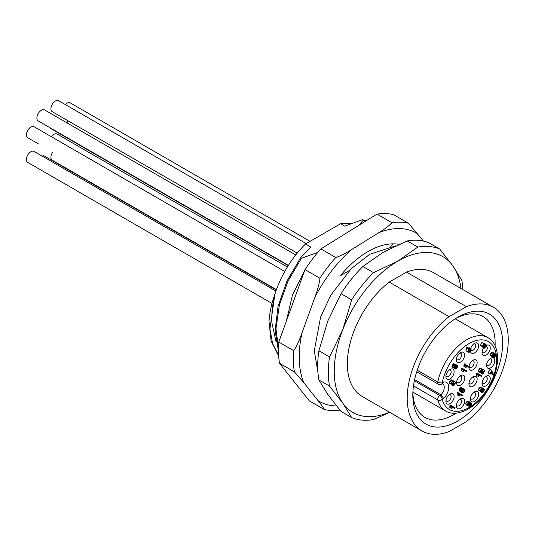 <?xml version="1.0" encoding="UTF-8"?>
<svg xmlns="http://www.w3.org/2000/svg" width="535" height="535" viewBox="0 0 535 535"><rect width="100%" height="100%" fill="white"/><g stroke="black" fill="none" stroke-linecap="round" stroke-linejoin="round"><path stroke-width="0.8" d="M389.48 412.211A89.967 51.942 -60 0 1 342.768 403.089A89.967 51.942 -60 0 1 342.768 329.634A89.967 51.942 -60 0 1 397.859 261.1A89.967 51.942 -60 0 1 452.951 266.022A89.967 51.942 -60 0 1 460.923 288.465M493.451 307.25L433.577 272.683A71.443 41.248 120 0 0 406.52 272.088L389.199 282.092A71.443 41.248 120 0 0 347.342 363.72A71.443 41.248 120 0 0 362.135 396.428L422.008 430.996A71.443 41.248 -60 0 1 407.215 398.287A71.443 41.248 -60 0 1 449.066 316.653L466.393 306.655A71.443 41.248 -60 0 1 493.451 307.25A71.443 41.248 -60 0 1 508.25 339.959A71.443 41.248 -60 0 1 466.393 421.593L449.066 431.591A71.443 41.248 -60 0 1 422.008 430.996M362.911 266.483A95.257 54.998 120 0 0 341.029 293.708L327.801 320.993L318.893 350.773L329.54 356.919L342.768 329.634L351.676 299.861A95.257 54.998 -60 0 1 373.564 272.636L397.859 261.1L417.835 247.07L407.188 240.924L382.893 252.46L362.911 266.483L373.564 272.636M462.922 289.629A95.257 54.998 -60 0 0 461.859 280.521L452.951 266.022L439.723 249.022L429.077 242.877A95.257 54.998 120 0 0 407.188 240.924M351.676 299.861L341.029 293.708M329.54 386.096L318.893 379.95L327.801 394.449L341.029 411.442L351.676 417.594L342.768 403.089L329.54 386.096A95.257 54.998 -60 0 1 329.54 356.919M318.893 350.773A95.257 54.998 120 0 0 318.893 379.95M389.754 412.371L373.564 419.547A95.257 54.998 -60 0 1 351.676 417.594M417.835 247.07A95.257 54.998 -60 0 1 439.723 249.022M294.39 371.865L279.497 363.265L309.364 400.896L324.257 409.496C323.548 407.844 321.495 404.901 318.098 400.661L303.693 382.512L294.39 371.865A103.195 59.579 -60 0 1 293.434 361.627A103.195 59.579 -60 0 1 293.682 350.639C296.383 346.874 299.165 340.922 302.041 332.797L314.694 297.848C317.676 289.789 319.415 283.236 319.903 278.193A103.195 59.579 -60 0 1 327.52 267.447A103.195 59.579 -60 0 1 335.779 257.509C340.293 256.031 345.657 253.329 351.863 249.41L378.92 232.611C385.247 228.753 389.56 225.449 391.867 222.694A103.195 59.579 -60 0 1 408.446 223.235L423.473 241.098M399.023 244.328A80.437 46.445 120 0 0 340.387 275.699L349.475 270.456M391.867 222.694L376.974 214.094A103.195 59.579 120 0 1 393.553 214.635L408.446 223.235M376.974 214.094L320.886 248.909L335.779 257.509M320.886 248.909A103.195 59.579 120 0 0 305.01 269.593L278.788 342.039L293.682 350.639M319.903 278.193L305.01 269.593M339.952 410.158A103.195 59.579 -60 0 1 324.257 409.496M278.788 342.039A103.195 59.579 120 0 0 278.541 353.026A103.195 59.579 120 0 0 279.497 363.265M393.185 243.84L390.724 246.401M317.89 252.333L301.432 258.271L300.57 257.77L310.882 247.096L305.498 243.993A74.619 43.081 120 0 0 274.883 294.183C271.539 303.546 269.58 312.667 269.005 321.548L271.105 341.002L278.688 355.989M358.249 225.716L363.225 220.239L362.362 219.738L344.707 226.171L340.541 223.764L305.498 243.993M363.225 220.239L366.134 220.821M362.362 219.738L366.421 220.647M351.261 223.576A74.619 43.081 120 0 0 340.541 223.764M284.767 271.466L34.079 126.728A6.353 3.665 120 0 0 30.883 127.056A6.353 3.665 120 0 0 26.75 132.653A6.353 3.665 120 0 0 27.726 137.729L38.42 143.902A6.353 3.665 120 0 1 38.393 143.888M275.926 291.047L34.079 151.418A6.353 3.665 120 0 0 30.883 151.739A6.353 3.665 120 0 0 26.75 157.337A6.353 3.665 120 0 0 27.726 162.413L272.007 303.445M276.327 289.93L44.559 156.12A6.353 3.665 120 0 0 42.145 156.073M295.741 254.941L44.559 109.922A6.353 3.665 120 0 0 41.362 110.25A6.353 3.665 120 0 0 37.229 115.848A6.353 3.665 120 0 0 38.206 120.923L288.392 265.367M306.167 243.606L58.582 100.667A6.353 3.665 120 0 0 55.379 100.995A6.353 3.665 120 0 0 51.253 106.592A6.353 3.665 120 0 0 52.229 111.668L297.213 253.102M287.389 266.985L57.098 134.031A6.353 3.665 120 0 0 53.901 134.359A6.353 3.665 120 0 0 51.387 136.719M49.915 127.684A6.353 3.665 120 0 0 50.745 128.534L288.225 265.634M310.079 241.345L70.225 102.867A6.353 3.665 120 0 0 67.022 103.195A6.353 3.665 120 0 0 65.33 104.566M67.718 120.609A6.353 3.665 120 0 0 67.102 122.936M64.387 136.405A6.353 3.665 120 0 0 63.571 137.769M52.684 152.134A6.353 3.665 120 0 0 52.229 160.186L276.435 289.629M274.883 294.183L269.941 328.744L272.582 343.544L278.648 355.36M276.067 341.878L271.9 322.759C271.412 313.764 272.455 304.268 275.023 294.263M278.501 351.441L275.124 330.683L278.039 306.428L286.86 281.236L300.57 257.77M278.488 349.241L276 328.691L279.344 305.137L288.124 280.888L301.432 258.271M286.399 321.027L292.404 295.213L304.85 270.035M289.141 313.457L299.58 284.593M389.199 282.092L449.066 316.653M435.283 337.184A63.504 36.668 120 0 0 412.826 395.051A63.504 36.668 120 0 0 457.733 420.978A63.504 36.668 120 0 0 480.183 401.063A63.504 36.668 120 0 0 501.108 330.663A63.504 36.668 120 0 0 457.733 317.268A63.504 36.668 120 0 0 457.733 317.275A63.504 36.668 120 0 0 435.283 337.184M466.393 306.655L406.52 272.088M456.201 413.147A58.215 33.611 -60 0 1 424.884 417.374A58.215 33.611 -60 0 1 412.866 392.817M455.82 318.425A58.215 33.611 -60 0 1 483.098 316.546A58.215 33.611 -60 0 1 495.096 345.784M463.404 352.351A5.818 3.364 -60 0 1 463.404 359.072A5.818 3.364 -60 0 1 457.579 362.436A5.818 3.364 -60 0 1 456.375 359.774A5.818 3.364 -60 0 1 460.488 352.639A5.818 3.364 -60 0 1 463.404 352.351M470.7 348.559A5.818 3.364 -60 0 1 474.518 343.383A5.818 3.364 -60 0 1 477.427 343.095A5.818 3.364 -60 0 1 477.427 349.816A5.818 3.364 -60 0 1 471.603 353.18A5.818 3.364 -60 0 1 470.399 350.512A5.818 3.364 -60 0 1 470.405 350.285M468.981 366.522A5.818 3.364 -60 0 1 473.034 360.249A5.818 3.364 -60 0 1 475.943 359.961A5.818 3.364 -60 0 1 475.943 366.682A5.818 3.364 -60 0 1 470.125 370.046A5.818 3.364 -60 0 1 468.914 367.378A5.818 3.364 -60 0 1 468.921 367.298M486.596 345.356A5.818 3.364 -60 0 1 489.07 345.296A5.818 3.364 -60 0 1 489.07 352.017A5.818 3.364 -60 0 1 483.245 355.38A5.818 3.364 -60 0 1 482.042 352.712A5.818 3.364 -60 0 1 483.74 347.884M493.564 358.035A5.818 3.364 -60 0 1 493.564 364.756A5.818 3.364 -60 0 1 487.746 368.12A5.818 3.364 -60 0 1 486.542 365.452A5.818 3.364 -60 0 1 490.655 358.323A5.818 3.364 -60 0 1 493.564 358.035M489.07 375.971A5.818 3.364 -60 0 1 489.07 382.692A5.818 3.364 -60 0 1 483.245 386.056A5.818 3.364 -60 0 1 482.042 383.388A5.818 3.364 -60 0 1 486.154 376.259A5.818 3.364 -60 0 1 489.07 375.971M475.943 376.459A5.818 3.364 -60 0 1 475.943 383.18A5.818 3.364 -60 0 1 470.125 386.544A5.818 3.364 -60 0 1 468.914 383.876A5.818 3.364 -60 0 1 473.034 376.747A5.818 3.364 -60 0 1 475.943 376.459M477.427 391.613A5.818 3.364 -60 0 1 477.427 398.334A5.818 3.364 -60 0 1 471.603 401.698A5.818 3.364 -60 0 1 470.399 399.03A5.818 3.364 -60 0 1 474.518 391.901A5.818 3.364 -60 0 1 477.427 391.613M463.404 398.548A5.818 3.364 -60 0 1 463.404 405.276A5.818 3.364 -60 0 1 457.579 408.633A5.818 3.364 -60 0 1 456.375 405.971A5.818 3.364 -60 0 1 460.488 398.836A5.818 3.364 -60 0 1 463.404 398.548M463.611 375.329A5.818 3.364 -60 0 1 463.611 382.05A5.818 3.364 -60 0 1 457.793 385.414A5.818 3.364 -60 0 1 456.589 382.746A5.818 3.364 -60 0 1 460.702 375.617A5.818 3.364 -60 0 1 463.611 375.329M452.924 393.847A5.818 3.364 -60 0 1 452.924 400.568A5.818 3.364 -60 0 1 447.099 403.925A5.818 3.364 -60 0 1 445.896 401.263A5.818 3.364 -60 0 1 450.015 394.135A5.818 3.364 -60 0 1 452.924 393.847M447.099 379.241A5.818 3.364 -60 0 1 445.896 376.573A5.818 3.364 -60 0 1 450.015 369.444A5.818 3.364 -60 0 1 452.924 369.157A5.818 3.364 -60 0 1 452.924 375.878A5.818 3.364 -60 0 1 447.099 379.241M466.159 347.663L468.031 348.746L468.346 348.191L466.473 347.115L466.159 347.663L467.122 351.569M468.346 348.191L470.405 349.382L470.833 348.639L468.961 347.556L468.533 348.298M482.436 347.014L484.262 348.185L484.623 347.449L484.035 347.115M484.269 343.343L483.145 343.41M484.182 343.751L481.928 342.474L480.39 345.236L483.64 347.71L482.262 346.312L483.794 343.55L484.182 343.751L482.951 345.964L483.66 346.713L485.018 344.486L486.094 344.4L484.228 343.316M494.106 353.207L492.233 352.13L491.364 352.291L490.107 354.825L491.11 356.19L492.976 357.266L491.979 355.909L492.414 354.31L493.237 353.374L494.106 353.207L492.488 355.166L493.216 356.511L493.564 354.932L494.514 353.949L495.53 353.903L495.992 355.287L494.467 357.42L492.976 357.266L491.11 356.19M493.658 352.819L495.53 353.903L493.658 352.819L494.086 353.367L493.658 352.819L492.641 352.866M455.84 368.341L457.084 367.625L457.077 366.107L456.462 366.154L455.606 367.331L455.492 365.525L454.991 365.572L454.014 368.093L453.733 367.184L454.148 365.967L455.372 364.803L456.161 365.238L456.108 365.96L457.478 365.385L454.944 364.281L457.478 365.385L457.88 366.321L456.462 368.876L455.499 369.043L455.84 368.341L454.429 367.525M454.295 364.161L453.499 363.72L452.864 364.121L451.861 366.101L452.142 367.017L454.014 368.093M454.028 363.753L455.372 364.803L457.478 365.385M455.211 366.542L453.968 367.257M453.667 367.893L455.499 369.043M451.48 383.883L451.868 384.805L453.513 385.655L453.118 381.615L451.968 382.331L451.547 384.451L449.674 383.368L449.3 382.438L451.172 383.521L452.637 381.027L453.526 380.927L453.907 384.732L455.466 382.037L455.84 382.251L453.74 385.889M453.593 380.953L455.466 382.037M451.955 380.198L450.764 379.944L449.3 382.438M452.931 407.463L452.316 407.108L452.008 408.727L450.136 407.65M451.634 408.513L452.001 406.025L450.129 404.941L449.761 407.429M469.569 402.266L467.704 401.19L466.841 401.591L465.691 403.885L466.179 404.821L467.209 404.788M479.768 390.898L482.002 392.55L481.801 391.038L480.677 391.486L480.35 390.717L480.771 389.433L481.687 388.417L482.523 388.316L482.697 389.493L484.108 388.932L484.503 389.821L482.985 392.449L482.002 392.55L480.136 391.466M482.236 387.848L484.108 388.932L482.236 387.848M480.925 387.661L479.815 387.333L478.477 389.64L478.812 390.41L480.677 391.486L478.812 390.41M487.866 372.955L489.739 374.039L491.792 370.474L489.92 369.397L487.866 372.955L488.241 373.169M492.554 374.299L490.702 373.229L493.317 375.075L491.939 373.009L491.665 371.558L490.113 374.253L489.739 374.039M484.543 370.34L484.917 370.554L482.817 374.192L482.195 369.919L481.045 370.641L480.624 372.755L480.249 371.825L481.707 369.331L482.603 369.23L482.985 373.035L484.543 370.34L482.664 369.27M481.032 368.501L479.841 368.254L478.377 370.742L478.751 371.671L480.624 372.755M480.557 372.193L480.945 373.109L482.817 374.192M476.558 373.35L478.43 374.433L478.678 373.992L476.812 372.915L476.438 375.403L476.812 375.617M478.678 373.992L481.868 375.837L481.48 376.513L479.607 375.43M462.1 387.902L463.972 388.978L460.608 387.661L459.445 388.758L459.237 390.764L461.899 392.57L460.923 390.945L461.865 389.119L463.149 388.671L464.761 389.701L464.554 391.707L463.504 392.77L461.899 392.57L460.026 391.486M460.207 394.797L459.592 394.442L459.284 396.06L457.412 394.984M458.91 395.846L459.277 393.359L457.412 392.282L457.037 394.763M461.491 368.475L463.363 369.558L463.611 369.123L461.745 368.04L461.371 370.528L461.745 370.742M463.611 369.123L466.801 370.962L466.413 371.638L464.54 370.554M467.008 366.281L466.393 365.933L466.085 367.552L464.213 366.475M465.711 367.338L466.079 364.85L464.213 363.767L463.838 366.254M417.206 370.187L437.79 382.07A3.177 1.297 11.5 0 0 442.211 382.786A39.162 22.61 -60 0 1 472.579 341.811A39.162 22.61 -60 0 1 496.647 359.654A39.162 22.61 -60 0 1 472.552 405.236A39.162 22.61 -60 0 1 442.211 399.311A3.177 2.247 165 0 1 437.79 399.939A3.177 1.832 -60 0 1 439.864 395.485L440.967 394.79L443.655 398.401A10.586 6.112 120 0 0 448.751 387.28A10.586 6.112 120 0 0 443.655 382.023L442.211 382.786A3.177 1.913 62.2 0 1 441.442 384.297L442.646 383.662L443.655 382.023M442.137 383.822L442.726 383.883A7.41 4.28 120 0 1 444.264 387.273A7.41 4.28 120 0 1 440.967 394.79L414.605 379.569M459.659 353.22A3.705 2.14 -60 0 1 460.849 353.321A3.705 2.14 -60 0 1 460.849 357.601A3.705 2.14 -60 0 1 457.144 359.741A3.705 2.14 -60 0 1 456.462 358.758M449.179 370.026A3.705 2.14 -60 0 1 450.37 370.126A3.705 2.14 -60 0 1 450.37 374.406A3.705 2.14 -60 0 1 446.665 376.546A3.705 2.14 -60 0 1 445.983 375.563M473.682 343.965A3.705 2.14 -60 0 1 474.873 344.065A3.705 2.14 -60 0 1 474.906 348.278A3.705 2.14 -60 0 1 471.241 350.519M472.198 360.831A3.705 2.14 -60 0 1 473.388 360.931A3.705 2.14 -60 0 1 473.388 365.211A3.705 2.14 -60 0 1 469.683 367.344A3.705 2.14 -60 0 1 469.188 366.829M459.866 376.199A3.705 2.14 -60 0 1 461.056 376.299A3.705 2.14 -60 0 1 461.056 380.579A3.705 2.14 -60 0 1 457.351 382.712A3.705 2.14 -60 0 1 456.669 381.736M449.179 394.716A3.705 2.14 -60 0 1 450.37 394.817A3.705 2.14 -60 0 1 450.37 399.09A3.705 2.14 -60 0 1 446.665 401.23A3.705 2.14 -60 0 1 445.983 400.254M459.659 399.418A3.705 2.14 -60 0 1 460.849 399.518A3.705 2.14 -60 0 1 460.849 403.798A3.705 2.14 -60 0 1 457.144 405.938A3.705 2.14 -60 0 1 456.462 404.955M472.198 377.329A3.705 2.14 -60 0 1 473.388 377.429A3.705 2.14 -60 0 1 473.388 381.709A3.705 2.14 -60 0 1 469.683 383.842A3.705 2.14 -60 0 1 469.001 382.866M473.682 392.483A3.705 2.14 -60 0 1 474.873 392.583A3.705 2.14 -60 0 1 474.873 396.863A3.705 2.14 -60 0 1 471.168 399.003A3.705 2.14 -60 0 1 470.486 398.02M485.325 376.841A3.705 2.14 -60 0 1 486.516 376.941A3.705 2.14 -60 0 1 486.516 381.221A3.705 2.14 -60 0 1 482.811 383.354A3.705 2.14 -60 0 1 482.129 382.378M489.819 358.905A3.705 2.14 -60 0 1 491.01 359.005A3.705 2.14 -60 0 1 491.01 363.285A3.705 2.14 -60 0 1 487.305 365.425A3.705 2.14 -60 0 1 486.623 364.442M486.455 346.232A3.705 2.14 -60 0 1 486.516 346.265A3.705 2.14 -60 0 1 486.516 350.539A3.705 2.14 -60 0 1 482.811 352.679A3.705 2.14 -60 0 1 482.129 351.702M470.833 348.639L471.188 348.847L470.76 349.589L471.522 350.024L471.134 350.699L470.372 350.264L468.994 352.652L468.031 348.746M466.767 351.361L468.64 352.445M469.021 351.776L470.018 350.057L468.586 349.228L469.021 351.776M468.586 349.228L470.018 350.057M484.623 347.449L485.833 346.7L486.081 345.757L485.686 345.115L484.964 345.169L483.64 347.71M480.39 345.236L482.262 346.312M481.928 342.474L483.794 343.55M484.182 343.296L486.576 345.209L486.161 346.867L485.225 347.984L484.262 348.185M495.517 355.227L495.156 354.605L494.46 354.611L493.571 356.149L493.885 356.758L495.296 356.076L495.517 355.227L494.454 354.611M493.885 356.758L493.604 356.404M457.077 366.107L456.462 366.154M454.289 366.569L455.606 367.331M455.305 367.057L454.315 366.482M455.492 365.525L454.991 365.572M453.118 381.615L452.563 381.682M451.547 384.451L451.172 383.521M453.68 385.849L451.868 384.805M452.001 406.025L455.191 407.864L454.803 408.539L452.316 407.108M449.881 405.376L451.754 406.46M469.83 405.931L471.094 404.721L470.372 403.323L470.031 404.875L469.081 405.864L468.051 405.904L467.557 404.962L468.713 402.674L469.576 402.273L470.606 402.554L471.442 403.343L471.174 405.51L470.359 406.446L469.489 406.6L469.83 405.931L469.376 405.67M468.506 406.032L469.489 406.6M468.974 403.029L468.105 404.567L468.466 405.216L469.141 405.189L470.038 403.637L469.69 403.029L468.974 403.029M481.192 391.513L480.677 391.486M482.69 388.47L484.108 388.932M483.714 389.62L483.058 389.681L482.129 391.279L482.804 391.908L483.707 391.105L483.988 390.202L483.714 389.62L483.058 389.681L483.988 390.202M480.871 390.336L481.58 390.751L482.329 389.46L481.614 389.059L480.871 390.336L481.58 390.751L481.065 390.791M482.122 389.012L481.614 389.059M491.792 370.474L492.354 372.186A10.539 6.086 120 0 0 492.989 373.617L493.718 374.38L493.317 375.075M482.195 369.919L481.64 369.986M482.603 369.23L480.731 368.154L482.603 369.23M478.992 375.075L478.685 376.7L476.438 375.403M478.31 376.479L478.43 374.433M464.233 391.526L464.427 390.597L463.571 389.674L462.347 389.393L461.431 390.904L462.3 391.874L463.524 392.162L464.233 391.526L462.367 390.443L461.498 391.118M462.507 389.353L462.367 390.443M459.277 393.359L462.467 395.198L462.079 395.873L459.592 394.442M457.157 392.717L459.03 393.793M463.925 370.2L463.618 371.825L461.371 370.528M463.243 371.604L463.363 369.558M466.079 364.85L469.269 366.689L468.881 367.364L466.393 365.933M463.959 364.201L465.831 365.285M336.515 405.965A97.163 56.095 -60 0 1 318.098 400.661M303.693 382.512A97.163 56.095 -60 0 1 302.041 332.797M314.694 297.848A97.163 56.095 -60 0 1 351.863 249.41M378.92 232.611A97.163 56.095 -60 0 1 417.748 233.882M413.475 385.895L437.79 399.939A42.339 24.443 120 0 0 445.548 410.974C457.512 418.423 477.628 407.155 488.716 387.768C500.573 368.287 500.599 344.4 487.88 337.645A42.339 24.443 120 0 0 458.956 345.396A42.339 24.443 120 0 0 437.79 382.07A3.177 1.832 -60 0 0 438.372 384.237A3.177 3.177 0 0 0 441.442 384.297M414.358 380.753L439.864 395.485A3.177 1.752 57.9 0 1 442.211 399.311L443.655 398.401M483.386 345.182L484.041 345.563M484.075 343.945L485.018 344.486M484.041 346.6L485.292 347.322M484.342 345.837L485.833 346.7M485.018 345.142L486.081 345.757M490.107 354.825L491.979 355.909M490.541 353.234L492.414 354.31M491.364 352.291L493.237 353.374M492.481 355.287L493.237 355.728M492.755 354.464L493.564 354.932M493.905 353.595L494.514 353.949M493.845 355.24L495.296 356.076M493.598 355.842L494.875 356.577M454.676 367.144L456.542 368.22M455.807 366.883L457.084 367.625M456.429 366.174L457.358 366.709M454.362 366.368L455.372 366.95M454.89 365.639L455.693 366.101M451.861 366.101L453.733 367.184M452.276 364.883L454.148 365.967M452.864 364.121L454.737 365.204M451.794 384.07L453.346 384.966M451.741 382.859L453.379 383.802M452.53 381.696L453.406 382.204M449.788 381.054L451.654 382.13M450.764 379.944L452.637 381.027M451.66 379.843L453.526 380.927L451.66 379.843M449.962 406.226L451.828 407.302M470.298 404.259L471.094 404.721M470.392 403.798L471.094 404.206M470.392 403.464L470.867 403.738M466.179 404.821L468.051 405.904L466.179 404.821M465.691 403.885L467.557 404.962M466.105 402.474L467.978 403.557M466.841 401.591L468.713 402.674M467.704 401.19L469.576 402.273M468.734 401.477L470.606 402.554L468.734 401.477M469.65 405.41L470.399 405.838M470.051 404.841L470.86 405.309M468.988 403.029L470.038 403.637M468.339 403.678L469.784 404.513M468.112 404.594L469.141 405.189M480.918 391.56L481.64 391.981M478.477 389.64L480.35 390.717M478.905 388.356L480.771 389.433M479.815 387.333L481.687 388.417M480.657 387.24L482.523 388.316L480.657 387.24M482.416 390.363L483.707 391.105M482.162 390.991L483.286 391.633M481.62 389.059L482.329 389.46M481.105 389.607L482.102 390.182M491.103 372.527L491.939 373.009M480.871 372.373L482.423 373.269M480.818 371.163L482.456 372.106M481.607 370.006L482.483 370.508M478.377 370.742L480.249 371.825M478.865 369.357L480.731 370.441M479.841 368.254L481.707 369.331M476.638 374.192L478.504 375.276M461.277 387.594L463.149 388.671M459.237 390.764L461.11 391.847M459.057 389.861L460.923 390.945M459.445 388.758L461.31 389.834M459.993 388.042L461.865 389.119M460.608 387.661L462.481 388.744M462.554 389.513L464.427 390.597M461.651 391.078L463.524 392.162M457.238 393.559L459.104 394.643M461.571 369.324L463.444 370.401M464.039 365.051L465.905 366.127M395.639 245.859L369.812 254.272L351.355 268.57L330.897 295.032L320.565 317.155L314.306 350.759L317.93 372.42M412.9 392.122L445.548 410.974M455.231 318.793L487.88 337.645M416.705 371.731L438.372 384.237M453.707 385.869L451.834 384.792"/></g></svg>
